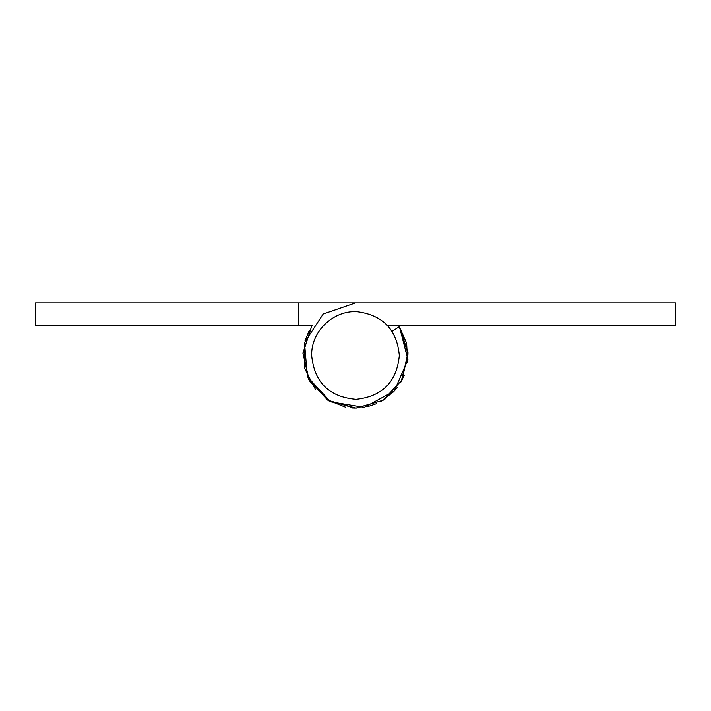 <?xml version="1.0" encoding="UTF-8"?>
<svg xmlns="http://www.w3.org/2000/svg" width="711" height="711" viewBox="0 0 711 711"><rect width="100%" height="100%" fill="white"/><g stroke="black" fill="none" stroke-linecap="round" stroke-linejoin="round"><path stroke-width="1.07" d="M298.522 325.7L298.522 302.904L35.55 302.904L35.55 325.7L312.165 325.7M392.108 331.397L399.422 326.571L407.927 359.677L394.294 391.014L364.272 407.359L330.553 401.804L307.365 376.697L304.504 342.64L323.176 314.013L355.5 302.904L675.45 302.904L298.522 302.904M354.131 408.078L327.664 400.124L308.876 379.843L302.975 352.843L311.578 326.571L302.948 353.314L309.321 380.678L328.873 400.862L356.024 408.087L383.025 400.311L402.168 379.745L407.998 352.256L398.835 325.7L406.63 343.155L407.661 362.246M404.195 375.381L400.835 382.163M393.574 391.788L380.341 401.857M675.45 302.904L675.45 325.7L387.637 325.7M356.638 408.078L383.193 400.213L402.07 379.95L408.034 352.896L399.422 326.571L408.07 353.847L401.164 381.603M397.36 387.344L394.356 390.952M385.211 398.898L383.38 400.097M376.759 403.608L367.507 406.701M355.438 408.096L351.936 407.972M345.27 407.092L327.193 399.831M315.542 389.69L304.388 367.898L304.317 343.413M304.992 340.836L309.374 330.224M311.667 355.5C311.018 331.486 333.139 310.165 357.109 311.702C382.882 315.026 396.951 329.628 399.333 355.5C396.809 381.869 382.376 396.48 356.033 399.324C329.131 396.978 314.342 382.376 311.667 355.5"/></g></svg>
